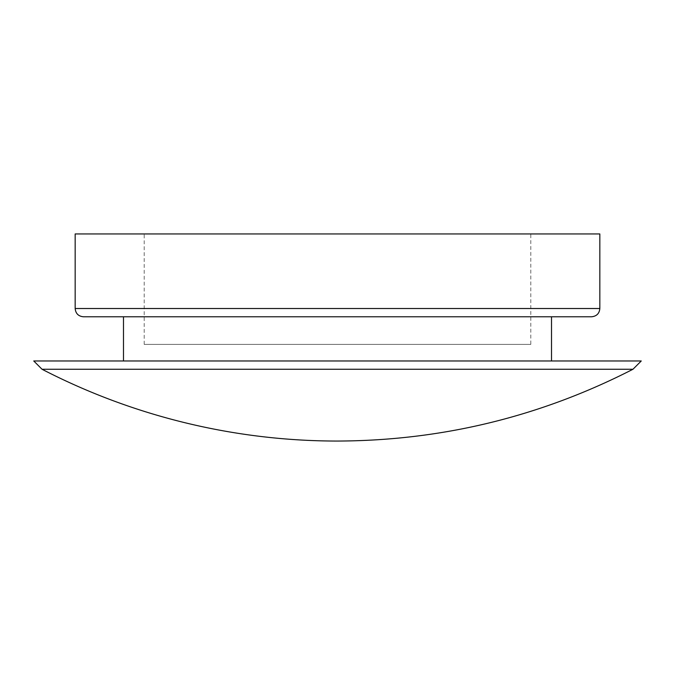 <?xml version="1.0" encoding="UTF-8"?>
<svg xmlns="http://www.w3.org/2000/svg" width="675" height="675" viewBox="0 0 675 675"><rect width="100%" height="100%" fill="white"/><g stroke="black" fill="none" stroke-linecap="round" stroke-linejoin="round"><path stroke-width="0.51" stroke-dasharray="3.38 2.53" d="M530.795 233.947L144.205 233.947L530.795 233.947L530.795 344.402L144.205 344.402L530.795 344.402M591.545 316.786L83.455 316.786M42.036 369.259L632.964 369.259M33.75 360.973L641.25 360.973M75.17 233.947L599.83 233.947M551.509 316.786L123.491 316.786L551.509 316.786M551.509 360.973L123.491 360.973L551.509 360.973M599.83 308.509L75.17 308.509M144.205 344.402L144.205 233.947"/><path stroke-width="1.01" d="M599.83 308.509C599.383 313.495 596.624 316.254 591.545 316.786L83.455 316.786C78.427 316.297 75.659 313.538 75.17 308.509L599.83 308.509L599.83 233.947L75.17 233.947L75.17 308.509M632.964 369.259L42.036 369.259A643.874 643.874 0 0 0 337.5 441.053C441.72 440.691 540.202 416.762 632.964 369.259L641.25 360.973L33.75 360.973L42.036 369.259M551.509 360.973L551.509 316.786M123.491 360.973L123.491 316.786"/></g></svg>
